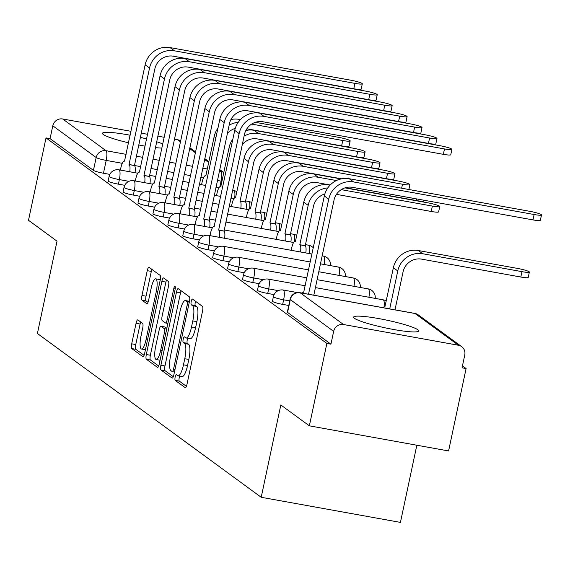 <?xml version="1.0" encoding="UTF-8"?>
<svg xmlns="http://www.w3.org/2000/svg" width="570" height="570" viewBox="0 0 570 570"><rect width="100%" height="100%" fill="white"/><g stroke="black" fill="none" stroke-linecap="round" stroke-linejoin="round"><path stroke-width="0.85" d="M175.154 377.034A2.928 0.741 -79.8 0 0 175.204 380.354L185.186 387.664A4.182 1.054 -79.8 0 0 185.307 387.714A4.182 1.054 -79.8 0 0 186.996 384.287L202.542 311.135A4.182 1.054 -79.8 0 0 202.464 306.389L192.482 299.079A2.928 0.741 -79.8 0 0 192.396 299.043A2.928 0.741 -79.8 0 0 191.221 301.445A2.928 0.741 -79.8 0 0 191.271 304.772L192.567 305.712A13.388 3.377 -79.8 0 1 192.81 320.917L191.513 327.016A13.388 3.377 -79.8 0 1 186.126 337.989A13.388 3.377 -79.8 0 1 185.742 337.818L184.452 336.877A2.928 0.741 -79.8 0 0 184.367 336.834A2.928 0.741 -79.8 0 0 183.184 339.236A2.928 0.741 -79.8 0 0 183.241 342.563L184.53 343.511A13.388 3.377 -79.8 0 1 184.773 358.715L183.476 364.807A13.388 3.377 -79.8 0 1 178.097 375.787A13.388 3.377 -79.8 0 1 177.705 375.616L176.415 374.668A2.928 0.741 -79.8 0 0 176.329 374.632A2.928 0.741 -79.8 0 0 175.154 377.034M179.742 376.079A2.928 0.741 -79.8 0 0 179.215 377.76A2.928 0.741 -79.8 0 0 179.265 381.088L186.404 386.31M195.503 301.295A2.928 0.741 -79.8 0 0 195.282 302.178A2.928 0.741 -79.8 0 0 195.332 305.499L196.621 306.446L192.567 305.712M187.772 338.288A2.928 0.741 -79.8 0 0 187.245 339.969A2.928 0.741 -79.8 0 0 187.302 343.297L188.592 344.244L184.53 343.511M354.469 318.317A33.245 3.919 12 0 0 389.488 328.719A33.245 3.919 12 0 0 418.651 330.942A33.245 3.919 12 0 0 417.796 329.738A33.245 3.919 12 0 0 382.776 319.343A33.245 3.919 12 0 0 353.614 317.12A33.245 3.919 12 0 0 354.469 318.317M130.167 135.24A33.245 3.919 12 0 0 102.436 133.294A33.245 3.919 12 0 0 103.291 134.492A33.245 3.919 12 0 0 128.564 142.792M138.667 144.965A33.245 3.919 12 0 0 145.108 146.141M155.361 147.602A33.245 3.919 12 0 0 161.944 148.093M137.862 319.92A4.182 1.054 -79.8 0 0 137.74 319.87A4.182 1.054 -79.8 0 0 136.059 323.297L131.698 343.817A4.182 1.054 -79.8 0 0 131.77 348.569L142.863 356.685A4.182 1.054 -79.8 0 0 142.984 356.742A4.182 1.054 -79.8 0 0 144.666 353.307L160.213 280.162A4.182 1.054 -79.8 0 0 160.134 275.41L149.048 267.294A4.182 1.054 -79.8 0 0 148.927 267.237A4.182 1.054 -79.8 0 0 147.245 270.672L141.98 295.459A4.182 1.054 -79.8 0 0 142.051 300.212L146.796 303.682A4.182 1.054 -79.8 0 0 146.917 303.739A4.182 1.054 -79.8 0 0 148.599 300.305L151.214 288.014A11.193 2.821 -79.8 0 1 155.717 278.837A11.193 2.821 -79.8 0 1 156.244 291.69L146.005 339.848A11.193 2.821 -79.8 0 1 141.502 349.025A11.193 2.821 -79.8 0 1 140.975 336.172L142.685 328.142A4.182 1.054 -79.8 0 0 142.607 323.397L137.862 319.92M343.532 324.522L458.408 345.249A8.522 8.187 126.2 0 1 464.764 354.996L462.042 367.828L466.096 368.562L448.583 450.948L309.353 425.833L280.825 404.957L261.203 497.282L37.399 333.493L57.029 241.167L28.5 220.291L46.013 137.904L326.867 343.439L330.928 344.173L333.657 331.341L290.294 299.606A8.522 1.005 -168 0 1 290.073 299.3L287.344 312.132A8.522 1.005 -168 0 0 287.565 312.438L290.294 299.606A8.522 8.187 126.2 0 1 300.169 292.788L343.532 324.522A8.522 8.187 126.2 0 0 333.657 331.341M309.353 425.833L326.867 343.439M160.918 365.206A4.182 1.054 -79.8 0 0 160.996 369.959L172.083 378.074A4.182 1.054 -79.8 0 0 172.204 378.124A4.182 1.054 -79.8 0 0 173.886 374.697L189.432 301.544A4.182 1.054 -79.8 0 0 189.361 296.792L178.267 288.677A4.182 1.054 -79.8 0 0 178.146 288.627A4.182 1.054 -79.8 0 0 176.465 292.054L160.918 365.206L164.979 365.94A4.182 1.054 -79.8 0 0 165.051 370.692L173.294 376.72M157.47 367.379L146.383 359.264A4.182 1.054 -79.8 0 1 146.305 354.512L161.859 281.366A4.182 1.054 -79.8 0 1 163.54 277.932A4.182 1.054 -79.8 0 1 163.661 277.989L168.407 281.459A4.182 1.054 -79.8 0 1 168.478 286.211L162.172 315.88A4.182 1.054 -79.8 0 0 162.251 320.632L165.4 322.934A4.182 1.054 -79.8 0 0 165.521 322.983A4.182 1.054 -79.8 0 0 167.202 319.556L173.764 288.669A2.928 0.741 -79.8 0 1 174.947 286.268A2.928 0.741 -79.8 0 1 175.083 289.631L159.272 364.002A4.182 1.054 -79.8 0 1 157.591 367.429A4.182 1.054 -79.8 0 1 157.47 367.379L157.726 367.422M162.821 143.975A33.245 3.919 12 0 0 156.608 141.752M146.64 138.916A33.245 3.919 12 0 0 140.284 137.37M109.832 174.384L103.469 173.237L106.198 160.398A8.522 1.005 -168 0 1 96.166 157.534L52.796 125.799A8.522 8.187 -53.8 0 1 62.679 118.98L131 131.314M466.096 368.562L462.448 365.89M416.841 445.227L400.432 522.398L261.203 497.282M141.182 133.145L147.623 134.306M157.797 136.145L164.238 137.306M174.42 139.144L177.555 139.707A8.522 8.187 -53.8 0 1 180.704 141.025M46.013 137.904L50.075 138.631L52.796 125.799M124.766 185.314L118.403 184.16L119.365 179.607A8.522 1.005 -168 0 1 109.112 176.436L108.15 180.989A8.522 1.005 12 0 0 118.403 184.16M139.7 196.237L133.33 195.09L134.299 190.537A8.522 1.005 -168 0 1 124.046 187.366L123.077 191.919A8.522 1.005 12 0 0 133.33 195.09M154.634 207.167L148.264 206.019L149.233 201.466A8.522 1.005 -168 0 1 138.98 198.289L138.011 202.849A8.522 1.005 12 0 0 148.264 206.019M169.568 218.096L163.198 216.949L164.167 212.396A8.522 1.005 -168 0 1 153.914 209.219L152.945 213.771A8.522 1.005 12 0 0 163.198 216.949M184.502 229.026L178.132 227.879L179.101 223.326A8.522 1.005 -168 0 1 168.848 220.148L167.879 224.701A8.522 1.005 12 0 0 178.132 227.879M199.436 239.956L193.066 238.809L194.035 234.249A8.522 1.005 -168 0 1 183.782 231.078L182.813 235.631A8.522 1.005 12 0 0 193.066 238.809M214.363 250.886L208 249.731L208.969 245.178A8.522 1.005 -168 0 1 198.716 242.008L197.747 246.561A8.522 1.005 12 0 0 208 249.731M229.297 261.808L222.934 260.661L223.896 256.108A8.522 1.005 -168 0 1 213.643 252.938L212.681 257.49A8.522 1.005 12 0 0 222.934 260.661M244.231 272.738L237.861 271.591L238.83 267.038A8.522 1.005 -168 0 1 228.577 263.86L227.608 268.42A8.522 1.005 12 0 0 237.861 271.591M259.165 283.668L252.795 282.52L253.764 277.968A8.522 1.005 -168 0 1 243.511 274.79L242.542 279.343A8.522 1.005 12 0 0 252.795 282.52M274.099 294.597L267.729 293.45L268.698 288.897A8.522 1.005 -168 0 1 258.445 285.72L257.476 290.272A8.522 1.005 12 0 0 267.729 293.45M288.755 305.477L282.663 304.38L283.632 299.82A8.522 1.005 -168 0 1 273.379 296.649L272.41 301.202A8.522 1.005 12 0 0 282.663 304.38M50.075 138.631L93.437 170.366A8.522 1.005 12 0 0 103.469 173.237M330.928 344.173L287.565 312.438M178.097 375.787L182.151 376.514A13.388 3.377 -79.8 0 0 187.537 365.541L183.476 364.807M188.592 344.244A13.388 3.377 -79.8 0 1 188.834 359.449L187.537 365.541M186.126 337.989L190.188 338.722A13.388 3.377 -79.8 0 0 195.574 327.75L191.513 327.016M196.621 306.446A13.388 3.377 -79.8 0 1 196.864 321.651L195.574 327.75M181.118 290.764A4.182 1.054 -79.8 0 0 180.526 292.788L164.979 365.94M172.261 371.626A2.928 0.741 -79.8 0 0 172.34 371.661A2.928 0.741 -79.8 0 0 173.522 369.26L187.167 305.05A2.928 0.741 -79.8 0 0 187.117 301.73L185.756 300.732A13.388 3.377 -79.8 0 0 185.364 300.561A13.388 3.377 -79.8 0 0 179.985 311.534L170.651 355.423A13.388 3.377 -79.8 0 0 170.893 370.628L172.261 371.626M189.482 301.302A13.388 3.377 -79.8 0 0 189.425 301.288L185.364 300.561M158.681 366.026L150.444 359.998L146.383 359.264M166.504 280.07A4.182 1.054 -79.8 0 0 165.913 282.093L150.366 355.245A4.182 1.054 -79.8 0 0 150.444 359.998M155.631 346.66A11.193 2.821 -79.8 0 0 156.159 359.513A11.193 2.821 -79.8 0 0 160.662 350.336L164.267 333.372A4.182 1.054 -79.8 0 0 164.189 328.619L161.039 326.318A4.182 1.054 -79.8 0 0 160.918 326.268A4.182 1.054 -79.8 0 0 159.237 329.695L155.631 346.66M164.851 327.002A4.182 1.054 -79.8 0 1 164.979 326.995A4.182 1.054 -79.8 0 1 165.101 327.052L166.853 328.334M160.27 279.877A11.193 2.821 -79.8 0 0 159.771 279.571L155.717 278.837M151.898 269.375A4.182 1.054 -79.8 0 0 151.307 271.406L146.034 296.193A4.182 1.054 -79.8 0 0 146.112 300.946L148.008 302.335M140.712 322.007A4.182 1.054 -79.8 0 0 140.12 324.031L135.76 344.551A4.182 1.054 -79.8 0 0 135.831 349.303L144.075 355.331M389.716 308.883L397.774 270.957A21.525 20.677 -53.8 0 1 422.719 253.743L521.97 271.655A9.804 1.154 12 0 0 529.359 272.082A9.804 1.154 12 0 0 517.567 268.427L418.316 250.522A21.525 20.677 -53.8 0 0 393.371 267.736L384.871 306.959A8.522 2.152 -79.8 0 0 384.622 306.852A8.522 2.152 -79.8 0 0 383.389 307.743M529.359 272.082L528.212 277.462A9.804 1.154 -168 0 1 520.823 277.034L421.579 259.129A15.981 15.354 126.2 0 0 403.054 271.904L394.996 309.831M534.111 214.519A9.804 1.154 12 0 0 541.5 214.947A9.804 1.154 12 0 0 529.708 211.299L349.275 178.745L353.678 181.965L534.111 214.519L532.971 219.899L352.538 187.345A15.981 15.354 126.2 0 0 334.013 200.127L313.806 295.189M541.5 214.947L540.353 220.326A9.804 1.154 -168 0 1 532.971 219.899M308.534 294.234L328.733 199.172A21.525 20.677 -53.8 0 1 353.678 181.965M302.207 293.094A8.522 2.152 -79.8 0 1 303.44 292.203A8.522 2.152 -79.8 0 1 303.682 292.31L324.33 195.952A21.525 20.677 -53.8 0 1 349.275 178.745M341.266 189.646L432.374 206.084A9.804 1.154 12 0 0 439.755 206.511A9.804 1.154 12 0 0 427.97 202.856L344.971 187.886M439.755 206.511L438.615 211.89A9.804 1.154 -168 0 1 431.226 211.463L336.457 194.363M324.857 193.957A15.981 15.354 126.2 0 0 313.457 206.333L305.242 245.77A8.522 2.152 100.2 0 1 305.826 252.938M305.093 245.67L299.82 244.715L308.178 205.385A21.525 20.677 -53.8 0 1 327.807 187.915M300.554 251.983A8.522 2.152 -79.8 0 0 299.963 244.822L299.82 244.715M295.431 241.416L303.774 202.165A21.525 20.677 -53.8 0 1 328.719 184.951L330.03 185.186M295.274 241.388A8.522 2.152 -79.8 0 0 295.025 241.281A8.522 2.152 -79.8 0 0 291.598 248.271L291.17 250.294M423.838 200.213L423.681 200.961A9.804 1.154 -168 0 1 416.292 200.533L345.413 187.744M330.215 185.001L317.048 182.628A15.981 15.354 126.2 0 0 298.523 195.41L290.308 234.847A8.522 2.152 100.2 0 1 290.899 242.008M290.166 234.74L284.886 233.786L293.244 194.456A21.525 20.677 -53.8 0 1 318.188 177.249L336.428 180.533M285.62 241.06A8.522 2.152 -79.8 0 0 285.029 233.892L284.886 233.786M280.497 230.487L288.84 191.235A21.525 20.677 -53.8 0 1 313.785 174.021L341.017 178.937M280.34 230.458A8.522 2.152 -79.8 0 0 280.091 230.351A8.522 2.152 -79.8 0 0 276.664 237.341L276.236 239.364M341.565 178.816L302.114 171.698A15.981 15.354 126.2 0 0 283.589 184.481L275.232 223.811L269.952 222.856L278.31 183.526A21.525 20.677 -53.8 0 1 303.254 166.319L402.505 184.224A9.804 1.154 12 0 0 409.894 184.652A9.804 1.154 12 0 0 398.102 181.004L298.851 163.098A21.525 20.677 -53.8 0 0 273.906 180.305L265.406 219.528A8.522 2.152 -79.8 0 0 265.157 219.421A8.522 2.152 -79.8 0 0 261.73 226.411L261.302 228.435M275.232 223.811L275.374 223.917A8.522 2.152 100.2 0 1 275.966 231.078M270.686 230.13A8.522 2.152 -79.8 0 0 270.094 222.963L269.952 222.856M394.96 173.722L393.813 179.101A9.804 1.154 -168 0 1 386.424 178.681L287.18 160.768A15.981 15.354 126.2 0 0 268.655 173.551L260.298 212.881L255.018 211.933L263.383 172.596A21.525 20.677 -53.8 0 1 288.32 155.389L387.572 173.294A9.804 1.154 12 0 0 394.96 173.722A9.804 1.154 12 0 0 383.168 170.074L283.917 152.169A21.525 20.677 -53.8 0 0 258.98 169.376L250.472 208.606A8.522 2.152 -79.8 0 0 250.23 208.492A8.522 2.152 -79.8 0 0 246.796 215.481L246.368 217.505M260.298 212.881L260.44 212.988A8.522 2.152 100.2 0 1 261.031 220.155M255.752 219.201A8.522 2.152 -79.8 0 0 255.161 212.033L255.018 211.933M380.026 162.792L378.879 168.178A9.804 1.154 -168 0 1 371.498 167.751L272.246 149.846A15.981 15.354 126.2 0 0 253.721 162.621L245.364 201.951L240.084 201.003L248.449 161.673A21.525 20.677 -53.8 0 1 273.393 144.459L372.637 162.364A9.804 1.154 12 0 0 380.026 162.792A9.804 1.154 12 0 0 368.234 159.144L268.99 141.239A21.525 20.677 -53.8 0 0 244.046 158.446L235.538 197.676A8.522 2.152 -79.8 0 0 235.296 197.562A8.522 2.152 -79.8 0 0 231.869 204.552L231.434 206.575M245.364 201.951L245.506 202.058A8.522 2.152 100.2 0 1 246.097 209.226M240.818 208.271A8.522 2.152 -79.8 0 0 240.234 201.103L240.084 201.003M244.081 136.137A21.525 20.677 -53.8 0 1 258.459 133.53L357.704 151.435A9.804 1.154 12 0 0 365.092 151.862A9.804 1.154 12 0 0 353.3 148.214L254.056 130.309A21.525 20.677 -53.8 0 0 245.862 130.487M365.092 151.862L363.952 157.249A9.804 1.154 -168 0 1 356.564 156.821L257.312 138.916A15.981 15.354 126.2 0 0 242.3 144.509M220.768 186.775L229.112 147.516A21.525 20.677 -53.8 0 1 232.895 139.052M220.604 186.746A8.522 2.152 -79.8 0 0 220.362 186.639A8.522 2.152 -79.8 0 0 216.935 193.622L216.5 195.653M231.392 195.831A8.522 2.152 100.2 0 1 231.163 198.296M251.669 124.075L342.769 140.512A9.804 1.154 12 0 0 350.158 140.94A9.804 1.154 12 0 0 338.366 137.285L255.374 122.315M350.158 140.94L349.018 146.319A9.804 1.154 -168 0 1 341.63 145.892L246.86 128.791M205.834 175.845L214.178 136.593A21.525 20.677 -53.8 0 1 217.961 128.129M205.677 175.816A8.522 2.152 -79.8 0 0 205.428 175.71A8.522 2.152 -79.8 0 0 202.001 182.699L201.566 184.723M216.458 184.901A8.522 2.152 100.2 0 1 216.23 187.366M235.26 128.385A15.981 15.354 126.2 0 0 227.366 133.579M230.928 119.558A21.525 20.677 -53.8 0 1 239.122 119.379L240.433 119.615M229.147 125.215A21.525 20.677 -53.8 0 1 238.21 122.343M444.514 148.948A9.804 1.154 12 0 0 451.903 149.376A9.804 1.154 12 0 0 440.111 145.728L259.678 113.174L264.081 116.394L444.514 148.948L443.367 154.328L262.941 121.773A15.981 15.354 126.2 0 0 244.416 134.556L224.053 231.128A8.522 2.152 100.2 0 1 224.644 238.288M451.903 149.376L450.756 154.755A9.804 1.154 -168 0 1 443.367 154.328M223.91 231.021L218.631 230.066L239.136 133.601A21.525 20.677 -53.8 0 1 264.081 116.394M219.364 237.341A8.522 2.152 -79.8 0 0 218.78 230.173L218.631 230.066M209.981 235.645L210.416 233.622A8.522 2.152 -79.8 0 1 213.843 226.632A8.522 2.152 -79.8 0 1 214.085 226.739L234.733 130.38A21.525 20.677 -53.8 0 1 259.678 113.174M429.58 138.018A9.804 1.154 12 0 0 436.969 138.446A9.804 1.154 12 0 0 425.177 134.798L244.744 102.244L249.147 105.464L429.58 138.018L428.441 143.398L248.007 110.844A15.981 15.354 126.2 0 0 229.482 123.626L209.119 220.198A8.522 2.152 100.2 0 1 209.71 227.359M436.969 138.446L435.822 143.825A9.804 1.154 -168 0 1 428.441 143.398M208.976 220.091L203.704 219.137L224.202 122.671A21.525 20.677 -53.8 0 1 249.147 105.464M204.438 226.411A8.522 2.152 -79.8 0 0 203.846 219.243L203.704 219.137M195.047 224.715L195.482 222.692A8.522 2.152 -79.8 0 1 198.909 215.702A8.522 2.152 -79.8 0 1 199.151 215.809L219.799 119.451A21.525 20.677 -53.8 0 1 244.744 102.244M414.647 127.089A9.804 1.154 12 0 0 422.035 127.516A9.804 1.154 12 0 0 410.243 123.868L229.81 91.314L234.213 94.535L414.647 127.089L413.507 132.475L233.073 99.921A15.981 15.354 126.2 0 0 214.548 112.696L194.192 209.268A8.522 2.152 100.2 0 1 194.776 216.436M422.035 127.516L420.895 132.895A9.804 1.154 -168 0 1 413.507 132.475M194.042 209.162L188.77 208.214L209.276 111.749A21.525 20.677 -53.8 0 1 234.213 94.535M189.504 215.481A8.522 2.152 -79.8 0 0 188.912 208.314L188.77 208.214M180.12 213.786L180.548 211.762A8.522 2.152 -79.8 0 1 183.975 204.772A8.522 2.152 -79.8 0 1 184.224 204.887L204.872 108.521A21.525 20.677 -53.8 0 1 229.81 91.314M399.713 116.159A9.804 1.154 12 0 0 407.101 116.586A9.804 1.154 12 0 0 395.309 112.938L214.883 80.384L219.286 83.605L399.713 116.159L398.572 121.545L218.139 88.991A15.981 15.354 126.2 0 0 199.614 101.766L179.258 198.339A8.522 2.152 100.2 0 1 179.849 205.506M407.101 116.586L405.961 121.973A9.804 1.154 -168 0 1 398.572 121.545M179.115 198.232L173.836 197.284L194.341 100.819A21.525 20.677 -53.8 0 1 219.286 83.605M174.57 204.552A8.522 2.152 -79.8 0 0 173.978 197.391L173.836 197.284M165.186 202.856L165.614 200.832A8.522 2.152 -79.8 0 1 169.041 193.843A8.522 2.152 -79.8 0 1 169.29 193.957L189.938 97.591A21.525 20.677 -53.8 0 1 214.883 80.384M384.786 105.229A9.804 1.154 12 0 0 392.174 105.657A9.804 1.154 12 0 0 380.382 102.009L199.949 69.455L204.352 72.682L384.786 105.229L383.639 110.616L203.205 78.062A15.981 15.354 126.2 0 0 184.687 90.844L164.324 187.409A8.522 2.152 100.2 0 1 164.915 194.577M392.174 105.657L391.027 111.043A9.804 1.154 -168 0 1 383.639 110.616M164.181 187.309L158.902 186.354L179.408 89.889A21.525 20.677 -53.8 0 1 204.352 72.682M159.636 193.622A8.522 2.152 -79.8 0 0 159.044 186.461L158.902 186.354M150.252 191.933L150.679 189.903A8.522 2.152 -79.8 0 1 154.107 182.92A8.522 2.152 -79.8 0 1 154.356 183.027L175.004 86.669A21.525 20.677 -53.8 0 1 199.949 69.455M369.852 94.307A9.804 1.154 12 0 0 377.24 94.734A9.804 1.154 12 0 0 365.448 91.079L185.015 58.525L189.418 61.752L369.852 94.307L368.705 99.686L188.271 67.132A15.981 15.354 126.2 0 0 169.753 79.914L149.39 176.486A8.522 2.152 100.2 0 1 149.981 183.647M377.24 94.734L376.093 100.113A9.804 1.154 -168 0 1 368.705 99.686M149.247 176.379L143.968 175.425L164.474 78.959A21.525 20.677 -53.8 0 1 189.418 61.752M144.702 182.692A8.522 2.152 -79.8 0 0 144.11 175.532L143.968 175.425M135.318 181.004L135.746 178.98A8.522 2.152 -79.8 0 1 139.173 171.99A8.522 2.152 -79.8 0 1 139.422 172.097L160.07 75.739A21.525 20.677 -53.8 0 1 185.015 58.525M354.918 83.377A9.804 1.154 12 0 0 362.306 83.804A9.804 1.154 12 0 0 350.514 80.156L170.081 47.602L174.484 50.823L354.918 83.377L353.77 88.756L173.337 56.202A15.981 15.354 126.2 0 0 154.819 68.984L134.456 165.557A8.522 2.152 100.2 0 1 135.047 172.717M362.306 83.804L361.159 89.184A9.804 1.154 -168 0 1 353.77 88.756M134.313 165.45L129.034 164.495L149.54 68.029A21.525 20.677 -53.8 0 1 174.484 50.823M129.768 171.77A8.522 2.152 -79.8 0 0 129.183 164.602L129.034 164.495M120.384 170.074L120.819 168.05A8.522 2.152 -79.8 0 1 124.246 161.061A8.522 2.152 -79.8 0 1 124.488 161.167L145.136 64.809A21.525 20.677 -53.8 0 1 170.081 47.602M179.265 381.088L175.204 380.354M195.332 305.499L191.271 304.772M187.302 343.297L183.241 342.563M219.878 186.746L221.075 181.125L217.398 180.462M203.469 177.947L200.783 177.462M190.608 175.631L184.167 174.47M173.985 172.632L167.544 171.47M157.37 169.632L150.929 168.471M140.747 166.632L134.356 165.478M122.279 163.305L106.198 160.398A8.522 2.152 100.2 0 0 106.041 150.715L126.105 154.342M136.287 156.173L142.728 157.334M152.903 159.173L159.344 160.334M169.525 162.172L175.966 163.334M186.141 165.172L192.582 166.333M202.756 168.171L207.295 168.984M219.379 171.164L220.918 171.442L219.536 170.43M208.677 162.486L204.602 159.5M195.453 152.81L189.667 148.578M180.526 141.88L177.555 139.707M62.679 118.98L106.041 150.715A8.522 8.187 126.2 0 0 96.166 157.534L93.437 170.366M458.408 345.249L415.046 313.514L300.169 292.788A8.522 2.152 -79.8 0 0 299.92 292.681A8.522 2.152 -79.8 0 0 299.613 292.709M128.948 181.338L119.365 179.607A8.522 2.152 100.2 0 0 119.216 169.924A8.522 2.152 100.2 0 0 118.966 169.817A8.522 8.522 0 0 0 109.112 176.436M143.882 192.268L134.299 190.537A8.522 2.152 100.2 0 0 134.15 180.854A8.522 2.152 100.2 0 0 133.9 180.747A8.522 8.522 0 0 0 124.046 187.366M158.809 203.191L149.233 201.466A8.522 2.152 100.2 0 0 149.076 191.784A8.522 2.152 100.2 0 0 148.834 191.677A8.522 8.522 0 0 0 138.98 198.289M173.743 214.12L164.167 212.396A8.522 2.152 100.2 0 0 164.01 202.713A8.522 2.152 100.2 0 0 163.768 202.607A8.522 8.522 0 0 0 153.914 209.219M188.677 225.05L179.101 223.326A8.522 2.152 100.2 0 0 178.944 213.643A8.522 2.152 100.2 0 0 178.702 213.529A8.522 8.522 0 0 0 168.848 220.148M203.611 235.98L194.035 234.249A8.522 2.152 100.2 0 0 193.878 224.573A8.522 2.152 100.2 0 0 193.629 224.459A8.522 8.522 0 0 0 183.782 231.078M218.545 246.91L208.969 245.178A8.522 2.152 100.2 0 0 208.812 235.495A8.522 2.152 100.2 0 0 208.563 235.389A8.522 8.522 0 0 0 198.716 242.008M233.479 257.839L223.896 256.108A8.522 2.152 100.2 0 0 223.746 246.425A8.522 2.152 100.2 0 0 223.497 246.318A8.522 8.522 0 0 0 213.643 252.938M248.406 268.762L238.83 267.038A8.522 2.152 100.2 0 0 238.68 257.355A8.522 2.152 100.2 0 0 238.431 257.248A8.522 8.522 0 0 0 228.577 263.86M263.34 279.692L253.764 277.968A8.522 2.152 100.2 0 0 253.607 268.285A8.522 2.152 100.2 0 0 253.365 268.178A8.522 8.522 0 0 0 243.511 274.79M278.274 290.622L268.698 288.897A8.522 2.152 100.2 0 0 268.541 279.214A8.522 2.152 100.2 0 0 268.299 279.101A8.522 8.522 0 0 0 258.445 285.72M289.724 300.924L283.632 299.82A8.522 2.152 100.2 0 0 283.475 290.144A8.522 2.152 100.2 0 0 283.233 290.03A8.522 8.522 0 0 0 273.379 296.649M382.905 299.849A8.522 2.152 100.2 0 1 383.175 299.827A8.522 2.152 100.2 0 1 383.418 299.941A8.522 2.152 -79.8 0 1 384.016 307.045M367.971 288.919A8.522 2.152 100.2 0 1 368.241 288.897A8.522 2.152 100.2 0 1 368.484 289.011A8.522 2.152 -79.8 0 1 368.911 297.255M353.037 277.989A8.522 2.152 100.2 0 1 353.307 277.975A8.522 2.152 100.2 0 1 353.557 278.082A8.522 2.152 -79.8 0 1 353.977 286.325M338.103 267.059A8.522 2.152 100.2 0 1 338.373 267.045A8.522 2.152 100.2 0 1 338.623 267.152A8.522 2.152 -79.8 0 1 339.05 275.403M323.176 256.13A8.522 2.152 100.2 0 1 323.439 256.115A8.522 2.152 100.2 0 1 323.689 256.222A8.522 2.152 -79.8 0 1 324.116 264.473M308.242 245.2A8.522 2.152 100.2 0 1 308.505 245.186A8.522 2.152 100.2 0 1 308.755 245.292A8.522 2.152 -79.8 0 1 309.182 253.543M293.308 234.277A8.522 2.152 100.2 0 1 293.579 234.256A8.522 2.152 100.2 0 1 293.821 234.37A8.522 2.152 -79.8 0 1 294.419 241.473M278.374 223.347A8.522 2.152 100.2 0 1 278.644 223.326A8.522 2.152 100.2 0 1 278.887 223.44A8.522 2.152 -79.8 0 1 279.485 230.544M263.44 212.418A8.522 2.152 100.2 0 1 263.711 212.403A8.522 2.152 100.2 0 1 263.953 212.51A8.522 2.152 -79.8 0 1 264.551 219.614M248.506 201.488A8.522 2.152 100.2 0 1 248.777 201.474A8.522 2.152 100.2 0 1 249.026 201.581A8.522 2.152 -79.8 0 1 249.624 208.684M233.572 190.558A8.522 2.152 100.2 0 1 233.843 190.544A8.522 2.152 100.2 0 1 234.092 190.651A8.522 2.152 -79.8 0 1 234.69 197.754M221.937 181.274A8.522 1.005 -168 0 1 221.075 181.125A8.522 2.152 100.2 0 0 220.918 171.442A8.522 8.187 -53.8 0 1 223.789 172.567L219.714 169.568M290.073 299.3A8.522 8.522 0 0 1 299.92 292.681L414.796 313.407A8.522 2.152 -79.8 0 1 415.046 313.514A8.522 8.187 -53.8 0 1 418.323 314.918A8.522 8.522 0 0 0 414.796 313.407A8.522 2.152 -79.8 0 0 414.532 313.422M188.834 359.449L184.773 358.715M196.864 321.651L192.81 320.917M180.526 292.788L176.465 292.054M165.051 370.692L160.996 369.959M172.34 371.661L174.448 372.046L172.432 371.654M174.983 369.524L173.522 369.26M188.634 305.32L187.167 305.05M189.311 302.121L187.117 301.73M189.461 301.402L185.756 300.732M150.366 355.245L146.305 354.512M165.913 282.093L161.859 281.366M167.908 323.382L165.649 322.976M168.663 319.82L167.202 319.556M175.211 288.933L173.764 288.669M162.122 350.607L160.662 350.336M165.727 333.635L164.267 333.372M166.697 329.075L164.189 328.619M165.101 327.052L161.039 326.318M147.466 340.112L146.005 339.848M157.705 291.961L156.244 291.69M146.112 300.946L142.051 300.212M146.034 296.193L141.98 295.459M151.307 271.406L147.245 270.672M135.831 349.303L131.77 348.569M135.76 344.551L131.698 343.817M140.12 324.031L136.059 323.297M520.823 277.034L521.97 271.655M397.774 270.957L393.371 267.736M422.719 253.743L418.316 250.522M324.33 195.952L328.733 199.172M431.226 211.463L432.374 206.084M305.242 245.77L299.963 244.822M308.178 205.385L303.774 202.165M329.631 185.62L328.719 184.951M416.292 200.533L416.642 198.909M290.308 234.847L285.029 233.892M293.244 194.456L288.84 191.235M318.188 177.249L313.785 174.021M401.658 188.193L402.505 184.224M275.374 223.917L270.094 222.963M278.31 183.526L273.906 180.305M303.254 166.319L298.851 163.098M386.424 178.681L387.572 173.294M260.44 212.988L255.161 212.033M263.383 172.596L258.98 169.376M288.32 155.389L283.917 152.169M371.498 167.751L372.637 162.364M245.506 202.058L240.234 201.103M248.449 161.673L244.046 158.446M273.393 144.459L268.99 141.239M356.564 156.821L357.704 151.435M230.829 148.777L229.112 147.516M258.459 133.53L254.056 130.309M341.63 145.892L342.769 140.512M215.895 137.847L214.178 136.593M240.034 120.049L239.122 119.379M218.78 230.173L224.053 231.128M234.733 130.38L239.136 133.601M203.846 219.243L209.119 220.198M219.799 119.451L224.202 122.671M188.912 208.314L194.192 209.268M204.872 108.521L209.276 111.749M173.978 197.391L179.258 198.339M189.938 97.591L194.341 100.819M159.044 186.461L164.324 187.409M175.004 86.669L179.408 89.889M144.11 175.532L149.39 176.486M160.07 75.739L164.474 78.959M129.183 164.602L134.456 165.557M145.136 64.809L149.54 68.029M283.233 290.03L297.454 292.595M268.299 279.101L305.242 285.769M315.417 287.608L383.175 299.827A8.522 8.522 0 0 1 386.289 301.06M253.365 268.178L306.924 277.839M317.105 279.678L368.241 288.897A8.522 8.522 0 0 1 375.181 298.388M238.431 257.248L308.612 269.909M318.787 271.748L353.307 277.975A8.522 8.522 0 0 1 360.247 287.458M223.497 246.318L310.301 261.979M320.475 263.817L338.373 267.045A8.522 8.522 0 0 1 345.313 276.528M208.563 235.389L311.982 254.049M322.164 255.887L323.439 256.115A8.522 8.522 0 0 1 330.379 265.599M193.629 224.459L212.403 227.85M224.138 229.966L293.586 242.492M305.32 244.608L308.505 245.186A8.522 8.522 0 0 1 313.301 247.843M178.702 213.529L197.469 216.921M209.204 219.037L215.645 220.198M225.82 222.036L278.652 231.562M290.387 233.686L293.579 234.256A8.522 8.522 0 0 1 296.692 235.488M163.768 202.607L182.535 205.991M194.27 208.107L200.711 209.268M210.886 211.107L217.327 212.268M227.508 214.106L263.725 220.64M275.453 222.756L278.644 223.326A8.522 8.522 0 0 1 281.758 224.559M148.834 191.677L167.601 195.061M179.336 197.177L185.777 198.339M195.959 200.177L202.4 201.338M212.574 203.177L219.015 204.338M229.19 206.176L248.791 209.71M260.519 211.826L263.711 212.403A8.522 8.522 0 0 1 266.824 213.629M133.9 180.747L152.674 184.131M164.402 186.248L170.843 187.409M181.025 189.247L187.466 190.409M197.64 192.247L204.081 193.408M214.263 195.246L220.704 196.408M230.879 198.246L233.857 198.78M245.592 200.897L248.777 201.474A8.522 8.522 0 0 1 251.89 202.706M118.966 169.817L137.74 173.202M149.468 175.325L155.909 176.486M166.091 178.317L172.532 179.479M182.706 181.317L189.147 182.478M199.329 184.317L205.77 185.478M215.945 187.316L218.923 187.851M232.567 190.316L233.843 190.544A8.522 8.522 0 0 1 236.963 191.777M208.855 161.624L204.787 158.638M195.638 151.948L189.853 147.715M461.686 346.653L418.323 314.918M167.901 323.418L165.521 322.983M160.077 360.219L156.159 359.513M164.979 326.995L160.918 326.268M145.421 349.731L141.502 349.025M385.042 306.924L384.622 306.852M303.44 292.203L303.86 292.282M295.445 241.352L295.025 241.281M280.511 230.43L280.091 230.351M409.894 184.652L408.861 189.489M265.577 219.5L265.157 219.421M250.643 208.57L250.23 208.492M235.716 197.64L235.296 197.562M220.782 186.711L220.362 186.639M205.848 175.781L205.428 175.71M213.843 226.632L214.263 226.71M198.909 215.702L199.329 215.781M183.975 204.772L184.395 204.851M169.041 193.843L169.461 193.921M154.107 182.92L154.527 182.991M139.173 171.99L139.593 172.062M124.246 161.061L124.666 161.139"/></g></svg>
